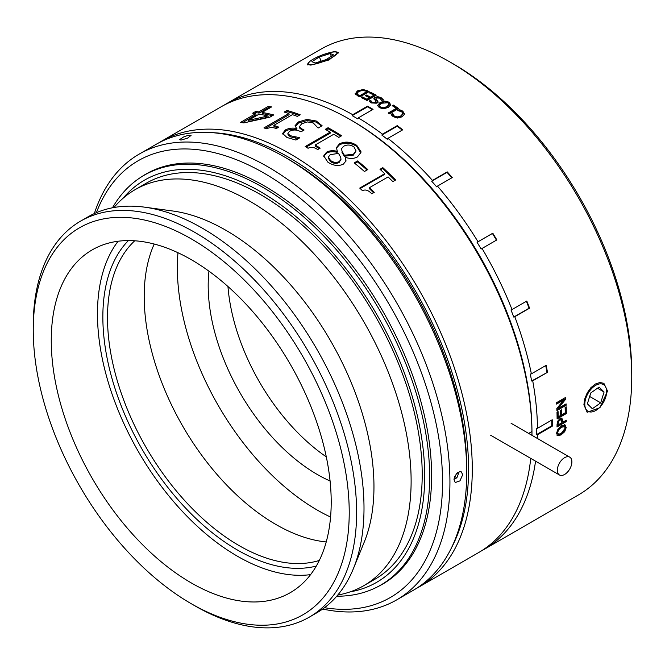 <?xml version="1.0" encoding="UTF-8"?>
<svg xmlns="http://www.w3.org/2000/svg" width="665" height="665" viewBox="0 0 665 665"><rect width="100%" height="100%" fill="white"/><g stroke="black" fill="none" stroke-linecap="round" stroke-linejoin="round"><path stroke-width="1" d="M362.791 90.374L358.56 91.504L356.955 93.856L358.826 95.294A257.397 148.611 60 0 1 359.757 95.727L366.872 91.62A257.397 148.611 -120 0 0 365.941 91.188L362.791 90.374M356.914 94.172L356.856 93.499L356.914 94.172M357.014 94.53L358.884 95.96A256.615 148.154 60 0 1 359.807 96.392L359.757 95.727M359.807 96.392L366.922 92.285L366.872 91.62M355.326 94.679L357.371 91.612L363.107 90.199L367.097 91.255A256.615 148.154 60 0 1 368.551 91.945M363.107 90.199L363.048 89.534L367.038 90.59A257.397 148.611 60 0 1 369.158 91.595L359.923 96.924A257.397 148.611 -120 0 0 357.828 95.935L355.16 93.582M355.268 94.006L357.305 90.939L363.048 89.534M373.921 99.002L374.91 98.004L377.703 97.323L380.945 98.154L383.248 100.274M369.416 101.579L370.563 100.914A256.615 148.154 60 0 1 370.654 100.964L372.217 102.942L375.575 103.166L375.808 101.662M370.654 100.964L370.629 100.315L372.201 102.294L375.567 102.526L375.8 101.014L373.855 98.669L374.885 97.356L377.687 96.674L380.937 97.506L383.248 99.634L381.702 100.523A257.397 148.611 -120 0 0 381.619 100.473L379.964 98.171L376.357 97.93L375.742 99.368L378.044 102.518M376.199 102.385L375.8 101.014M370.563 100.914L370.546 100.265A257.397 148.611 60 0 1 370.629 100.315M377.338 101.18L377.329 100.54L378.044 101.87L376.972 103.183L371.22 102.95L369.075 101.113L370.546 100.265M376.099 100.016L376.082 99.368L377.329 100.54M379.316 105.303L380.405 107.082L383.414 107.78L386.955 106.633L389.008 104.322L387.903 102.751L381.353 103.241L379.316 105.303L380.388 107.713L383.389 108.412L386.939 107.264L388.959 104.638M377.612 105.835L380.072 103.133L384.736 101.728L388.959 102.767L390.671 105.319M377.612 105.527L380.072 102.493L384.736 101.088L388.975 102.136L390.696 104.696L388.235 107.439L383.564 108.802L379.349 107.697L377.612 105.361M398.485 110.631L399.108 110.274L402.757 111.77L404.486 114.538M391.386 114.729L392.591 114.031A256.615 148.154 60 0 1 392.691 114.097L394.22 116.674L397.196 117.547L400.804 116.516L402.766 114.205M400.854 110.797L400.904 110.191L402.807 111.163L404.544 114.031M399.108 110.274L399.15 109.658L400.904 110.191M397.196 117.547L397.254 116.949L400.87 115.918L402.815 113.698L401.735 111.77L397.778 110.565A257.397 148.611 -120 0 0 397.687 110.506L399.15 109.658M392.691 114.097L392.741 113.491L394.279 116.076L397.254 116.949M392.591 114.031L392.641 113.424A257.397 148.611 60 0 1 392.741 113.491M404.536 114.114L402.142 116.824L397.479 118.038L393.223 116.674L391.843 115.419L391.161 114.28L392.641 113.424M367.521 106.807L367.512 106.159A257.397 148.611 60 0 1 373.057 109.359L358.277 117.896L357.712 118.852A256.615 148.154 -120 0 0 352.184 115.66L367.521 106.807A256.615 148.154 60 0 1 372.508 109.675M352.184 115.66L352.733 114.696L367.512 106.159M392.707 106.001L393.273 105.677A256.615 148.154 60 0 1 398.127 108.827M388.659 113.366L396.282 108.96L396.323 108.345A257.397 148.611 -120 0 0 392.209 105.685L393.298 105.053A257.397 148.611 60 0 1 398.643 108.528L389.399 113.865A257.397 148.611 -120 0 0 388.177 113.05L396.323 108.345M393.273 105.677L393.298 105.053M370.056 93.191L370.546 92.909A256.615 148.154 60 0 1 375.692 95.511M365.833 95.951L366.332 95.669A256.615 148.154 60 0 1 370.555 97.797L373.979 95.818L373.954 95.162A257.397 148.611 -120 0 0 369.408 92.876L370.505 92.244A257.397 148.611 60 0 1 376.274 95.17L367.03 100.506A257.397 148.611 -120 0 0 361.261 97.58L362.359 96.949A257.397 148.611 60 0 1 366.897 99.235L369.432 97.772A257.397 148.611 -120 0 0 365.193 95.635L366.29 95.004A257.397 148.611 60 0 1 370.521 97.14L373.954 95.162M361.91 97.896L362.4 97.605A256.615 148.154 60 0 1 366.93 99.891L369.457 98.428L369.432 97.772M370.546 92.909L370.505 92.244M370.555 97.797L370.521 97.14M366.332 95.669L366.29 95.004M366.93 99.891L366.897 99.235M362.4 97.605L362.359 96.949M537.411 438.476A257.397 148.611 -120 0 0 537.495 434.711L536.381 434.694A256.615 148.154 -120 0 0 536.406 431.519A256.615 148.154 -120 0 0 536.381 428.318L537.495 428.31A257.397 148.611 -120 0 0 532.723 380.837L531.626 380.995A256.615 148.154 -120 0 0 530.288 374.029L531.377 373.855A257.397 148.611 -120 0 0 514.785 316.706L513.746 317.064A256.615 148.154 -120 0 0 511.003 309.94L512.033 309.566A257.397 148.611 -120 0 0 482.058 248.452L481.119 249.018A256.615 148.154 -120 0 0 477.088 242.318L478.019 241.744A257.397 148.611 -120 0 0 437.462 186.1L436.656 186.848A256.615 148.154 -120 0 0 431.685 181.196L432.474 180.431A257.397 148.611 -120 0 0 387.928 138.353L387.279 139.251A256.615 148.154 -120 0 0 381.826 135.061L382.466 134.155A257.397 148.611 -120 0 0 358.277 117.896M352.733 114.696A257.397 148.611 -120 0 0 226.807 103.524A257.397 148.611 -120 0 0 224.063 105.178M481.402 550.903A257.397 148.611 -120 0 0 484.203 549.348A257.397 148.611 -120 0 0 535.549 461.161M382.466 134.155L397.246 125.619A257.397 148.611 60 0 1 402.716 129.825L387.928 138.353M432.474 180.431L447.254 171.894A257.397 148.611 60 0 1 452.242 177.572L437.462 186.1M478.019 241.744L492.798 233.207A257.397 148.611 60 0 1 496.838 239.924L482.058 248.452M512.033 309.566L526.813 301.029A257.397 148.611 60 0 1 529.573 308.178L514.785 316.706M531.377 373.855L546.156 365.318A257.397 148.611 60 0 1 547.503 372.309L532.723 380.837M537.495 428.31L552.274 419.773A257.397 148.611 60 0 1 552.274 426.174L537.495 434.711M226.807 103.524L321.045 49.119A257.397 148.611 60 0 1 449.748 61.87A257.397 148.611 60 0 1 631.75 377.113A257.397 148.611 60 0 1 578.442 494.943L484.203 549.348M607.544 391.087L599.913 407.728L587.162 412.283L583.895 404.744L584.735 398.967L587.162 392.973L590.861 387.72L595.333 384.038L599.913 382.5L603.887 383.323L607.544 391.087M323.631 54.463L334.537 51.454L338.36 52.41L328.984 59.966L310.879 65.112L307.188 64.505L309.707 61.554M556.505 402.707L565.74 397.371A257.397 148.611 60 0 1 565.849 399.017L558.143 408.476L566.106 403.879A257.397 148.611 60 0 1 566.164 405.234L556.921 410.563A257.397 148.611 -120 0 0 556.838 408.501L563.903 399.848L556.588 404.071A257.397 148.611 -120 0 0 556.505 402.707M565.092 424.993L566.189 427.612L564.726 431.651L561.077 434.918L557.602 435.75L556.563 433.173L557.977 429.108L561.584 425.8L565.325 425.118M557.686 421.186L559.897 418.642L561.942 418.385L562.864 421.003A257.397 148.611 60 0 1 562.848 422.192L566.289 420.205A257.397 148.611 60 0 1 566.256 421.602L557.012 426.938A257.397 148.611 -120 0 0 557.071 424.295L557.686 421.186M566.214 406.814A257.397 148.611 60 0 1 566.347 413.564L557.104 418.9A257.397 148.611 -120 0 0 556.979 412.15L558.068 411.519A257.397 148.611 60 0 1 558.184 416.839L560.72 415.384A257.397 148.611 -120 0 0 560.612 410.421L561.709 409.79A257.397 148.611 60 0 1 561.809 414.752L565.242 412.774A257.397 148.611 -120 0 0 565.125 407.446L566.214 406.814M381.826 135.061L397.163 126.209A256.615 148.154 60 0 1 402.234 130.099M397.163 126.209L397.246 125.619M451.834 177.804A256.615 148.154 -120 0 0 447.021 172.343L431.685 181.196M447.021 172.343L447.254 171.894M496.447 240.148A256.615 148.154 -120 0 0 492.424 233.465L477.088 242.318M526.414 301.262A256.615 148.154 60 0 1 529.082 308.203L513.746 317.064M529.082 308.203L529.573 308.178M531.626 380.995L547.503 372.309M546.962 372.142A256.615 148.154 -120 0 0 545.707 365.584M565.682 407.13A256.615 148.154 60 0 1 565.79 413.248L557.104 418.26M561.169 410.097A256.615 148.154 60 0 1 561.26 414.436L561.809 414.752M557.536 411.826A256.615 148.154 60 0 1 557.636 416.531L558.184 416.839M565.79 413.248L566.347 413.564M560.803 419.615L559.373 419.773L557.96 421.344L557.586 423.43A256.615 148.154 60 0 1 557.561 424.586L558.11 424.927L561.8 422.799A257.397 148.611 -120 0 0 561.817 421.843L561.293 419.906L559.93 420.097L558.517 421.676L558.135 423.763A257.397 148.611 60 0 1 558.11 424.927M565.716 420.538A256.615 148.154 60 0 1 565.699 421.261L557.029 426.265M561.393 418.069L562.316 420.671A256.615 148.154 60 0 1 562.291 421.859L562.848 422.192M565.699 421.261L566.256 421.602M564.56 426.614L561.526 427.238L558.7 429.706L557.627 432.549L558.442 434.278L561.185 433.505L565.125 428.218L564.56 426.614L560.977 426.888L558.143 429.349L557.071 432.192L557.893 433.913M557.586 433.771L558.442 434.278M564.543 424.644L565.641 427.254L564.169 431.277L560.529 434.544L557.054 435.384M551.726 420.089A256.615 148.154 60 0 1 551.717 425.841L536.381 434.694M551.717 425.841L552.274 426.174M563.903 399.848L563.355 399.582L556.555 403.505M565.574 404.179A256.615 148.154 60 0 1 565.607 404.943L556.896 409.964M565.225 397.67A256.615 148.154 60 0 1 565.292 398.742L557.586 408.194L558.143 408.476M565.607 404.943L566.164 405.234M565.292 398.742L565.849 399.017M349.225 512.491A223.423 128.993 60 0 1 191.237 603.704A223.423 128.993 60 0 1 33.25 330.064A223.423 128.993 60 0 1 191.237 238.851A223.423 128.993 60 0 1 349.225 512.491M191.237 603.704L194.928 605.84A228.652 132.011 -120 0 0 309.258 617.162A228.652 132.011 -120 0 0 356.615 512.491A228.652 132.011 -120 0 0 256.806 282.384A228.652 132.011 -120 0 0 80.606 221.121A228.652 132.011 -120 0 0 33.25 325.8L33.25 330.064M309.258 617.162L316.648 612.897A228.652 132.011 -120 0 0 353.364 568.7A228.652 132.011 -120 0 0 364.004 508.226A228.652 132.011 -120 0 0 144.629 207.164A228.652 132.011 -120 0 0 87.996 216.857L80.606 221.121M331.203 502.092A197.946 114.289 -120 0 0 244.803 302.883A197.946 114.289 -120 0 0 92.26 249.849A197.946 114.289 -120 0 0 51.263 340.463A197.946 114.289 -120 0 0 137.672 539.672A197.946 114.289 -120 0 0 290.206 592.706A197.946 114.289 -120 0 0 331.203 502.092M631.75 377.113L631.75 372.841A252.168 145.593 -120 0 0 453.439 63.998L449.748 61.87M336.748 596.222A236.607 136.608 -120 0 0 380.638 585.142A236.607 136.608 -120 0 0 429.64 476.822A236.607 136.608 -120 0 0 326.357 238.71A236.607 136.608 -120 0 0 144.031 175.319A236.607 136.608 -120 0 0 112.485 207.788M350.206 591.85A232.193 134.056 -120 0 0 424.711 476.065A232.193 134.056 -120 0 0 307.305 226.549A232.193 134.056 -120 0 0 123 198.32M337.754 595.042A228.652 132.011 -120 0 0 363.763 585.69L374.852 579.29A228.652 132.011 -120 0 0 422.209 474.619A228.652 132.011 -120 0 0 322.4 244.512A228.652 132.011 -120 0 0 146.2 183.249L135.12 189.65A228.652 132.011 -120 0 0 114.014 207.505M363.763 585.69A228.652 132.011 -120 0 0 411.12 481.019A228.652 132.011 -120 0 0 311.311 250.913A228.652 132.011 -120 0 0 135.12 189.65M353.364 568.7L364.212 542.15A209.417 120.905 -120 0 0 373.963 486.772A209.417 120.905 -120 0 0 173.05 211.038L144.629 207.164M118.096 241.245A197.946 114.289 -120 0 0 97.464 313.797A197.946 114.289 -120 0 0 169.043 496.14A197.946 114.289 -120 0 0 310.572 574.635M128.378 240.58A190.331 109.883 -120 0 0 102.851 316.906A190.331 109.883 -120 0 0 176.2 497.644A190.331 109.883 -120 0 0 316.299 566.065M134.729 240.788A186.15 107.472 -120 0 0 107.506 317.629A186.15 107.472 -120 0 0 180.93 496.348A186.15 107.472 -120 0 0 319.291 560.462M154.222 244.038A186.15 107.472 -120 0 0 144.197 296.449A186.15 107.472 -120 0 0 326.224 541.95M177.971 252.725A197.946 114.289 -120 0 0 177.347 267.679A197.946 114.289 -120 0 0 330.58 517.046M528.642 433.414L531.95 431.51L531.95 430.455A256.091 147.854 60 0 1 531.967 433.655A256.091 147.854 60 0 1 531.967 435.334M531.967 433.655L531.967 432.582A254.786 147.098 -120 0 0 351.81 120.54L349.965 119.476A257.397 148.611 60 0 1 531.95 431.51M530.745 458.385A257.397 148.611 60 0 1 478.659 552.549L418.975 587.012A257.397 148.611 -120 0 0 472.283 469.174A257.397 148.611 -120 0 0 359.931 210.14A257.397 148.611 -120 0 0 161.578 141.18A257.397 148.611 -120 0 0 158.835 142.834M161.578 141.18L221.262 106.724A257.397 148.611 60 0 1 349.965 119.476M416.174 588.558A257.397 148.611 -120 0 0 418.975 587.012M252.65 113.208L255.634 111.479A257.397 148.611 60 0 1 258.718 111.895L268.244 106.4A257.397 148.611 60 0 1 271.603 106.932L262.077 112.427A257.397 148.611 60 0 1 273.756 114.937L269.849 117.19L243.731 122.909A257.397 148.611 -120 0 0 240.522 122.402L255.734 113.624A257.397 148.611 -120 0 0 252.65 113.208M288.053 134.829L287.953 133.715L290.447 135.751L299.574 137.663A257.397 148.611 60 0 1 299.799 137.78L295.867 140.049L286.947 137.472L282.617 133.474L285.385 129.941C288.976 128.137 292.733 127.68 296.665 128.569L295.027 125.752L298.236 121.986L306.906 119.409L316.257 120.997L322.101 125.743L318.169 128.013A257.397 148.611 -120 0 0 317.903 127.871L313.265 122.959L307.538 121.919L301.711 123.74L299.341 126.791L302.509 129.284A257.397 148.611 60 0 1 304.071 130.041L300.996 131.82A257.397 148.611 -120 0 0 299.765 131.221C296.208 129.592 292.783 129.625 289.508 131.329L287.887 133.416L288.053 134.829L290.53 136.865L298.286 138.653M299.391 127.356L299.283 126.516L299.441 127.913L302.592 130.398A256.091 147.854 60 0 1 303.065 130.623M339.441 143.873C345.027 141.138 350.804 141.637 356.773 145.361L360.962 151.686L360.896 152.559L357.396 156.94C354.237 158.702 350.314 158.877 345.634 157.472L346 160.922L343.348 164.139C338.485 166.425 333.306 165.743 327.795 162.094L323.755 155.859L326.565 152.177C329.35 150.614 332.924 150.323 337.305 151.312L336.432 147.605L339.441 143.873L339.366 144.895C344.952 142.152 350.713 142.643 356.648 146.35L360.796 153.025M380.006 169.292L382.841 167.655A257.397 148.611 60 0 1 395.667 179.982L392.84 181.62A257.397 148.611 -120 0 0 388.102 176.923L369.524 187.646A257.397 148.611 60 0 1 374.262 192.343L371.727 193.806C368.468 190.232 365.376 189.192 362.467 190.705A257.397 148.611 -120 0 0 359.74 188.087L384.711 173.673A257.397 148.611 -120 0 0 380.006 169.292M354.221 162.875L357.587 160.93A257.397 148.611 60 0 1 367.803 169.567L364.437 171.512A257.397 148.611 -120 0 0 354.221 162.875M325.26 129.343L328.094 127.713A257.397 148.611 60 0 1 341.611 135.768L338.784 137.397A257.397 148.611 -120 0 0 333.755 134.264L315.177 144.995A257.397 148.611 60 0 1 320.206 148.12L317.671 149.592C314.188 147.148 310.996 146.707 308.078 148.27A257.397 148.611 -120 0 0 305.202 146.558L330.181 132.144A257.397 148.611 -120 0 0 325.26 129.343M284.138 112.069L286.964 110.432A257.397 148.611 60 0 1 300.181 114.771L297.346 116.408A257.397 148.611 -120 0 0 292.409 114.646L273.83 125.369A257.397 148.611 60 0 1 278.776 127.131L276.241 128.594C272.816 127.156 269.657 127.239 266.748 128.835A257.397 148.611 -120 0 0 263.938 127.921L288.918 113.499A257.397 148.611 -120 0 0 284.138 112.069M267.962 115.968A257.397 148.611 -120 0 0 259.092 114.156L248.261 120.407L267.962 115.968L268.219 117.14L248.569 121.587L248.261 120.407M254.604 113.457L255.975 112.668A256.091 147.854 60 0 1 259.042 113.083L268.569 107.58A256.091 147.854 60 0 1 270.073 107.813M242.401 122.684L256.058 114.804L255.734 113.624M262.077 112.427L262.384 113.615A256.091 147.854 60 0 1 272.417 115.71M255.975 112.668L255.634 111.479M268.569 107.58L268.244 106.4M259.042 113.083L258.718 111.895M295.152 126.874L298.369 123.116L307.022 120.531L316.341 122.102L321.577 126.042M282.75 134.039L285.509 131.072C289.1 129.268 292.849 128.811 296.765 129.683L296.931 128.411M296.765 129.683L296.665 128.569M295.351 138.27L295.285 137.173M338.527 153.399L330.231 154.654L328.377 157.056L330.563 160.523C333.522 162.576 336.415 162.917 339.25 161.545L340.995 159.351L340.671 157.231L338.527 153.399M328.377 157.056L328.269 158.071L330.438 161.512C333.381 163.557 336.266 163.889 339.1 162.509L340.995 159.351M353.963 146.923C350.58 144.646 347.13 144.43 343.606 146.275L341.469 148.727L342.076 151.321L344.379 155.269L353.431 154.214L356.066 150.947L353.963 146.923M341.469 148.727L342.076 151.321M341.96 152.31L344.246 156.25L344.379 155.269M344.246 156.25L353.281 155.178L356.066 150.947M336.424 148.129L339.366 144.895M323.739 156.383L326.49 153.191C329.266 151.628 332.841 151.337 337.205 152.31L337.421 151.246M345.517 157.539L345.891 161.379M337.205 152.31L337.305 151.312M380.496 169.733L382.583 168.536A256.091 147.854 60 0 1 394.952 180.398M360.189 188.519L384.428 174.521L384.711 173.673M369.524 187.646L369.225 188.486A256.091 147.854 60 0 1 373.547 192.759M382.583 168.536L382.841 167.655M354.819 163.366L357.404 161.869A256.091 147.854 60 0 1 367.047 170.007M357.404 161.869L357.587 160.93M326.224 129.883L328.111 128.786A256.091 147.854 60 0 1 340.729 136.275M306.116 147.098L330.181 133.208L330.181 132.144M315.177 144.995L315.152 146.042A256.091 147.854 60 0 1 319.325 148.628M328.111 128.786L328.094 127.713M285.634 112.501L287.197 111.604A256.091 147.854 60 0 1 299.034 115.436M265.36 128.378L289.125 114.663L288.918 113.499M273.83 125.369L274.022 126.525A256.091 147.854 60 0 1 277.629 127.788M287.197 111.604L286.964 110.432M212.093 132.659A254.786 147.098 60 0 1 468.592 469.174A254.786 147.098 60 0 1 451.618 547.528M604.069 392.018L600.703 402.849L592.349 408.742L587.37 403.813L590.736 392.982L599.082 387.088L604.069 392.018L597.486 388.219M589.581 396.689L590.944 392.84M600.703 402.849L589.788 396.548M606.563 390.255A15.428 8.911 -60 0 1 606.63 391.61A15.428 8.911 -60 0 1 595.715 410.513A15.428 8.911 -60 0 1 584.809 404.677A15.428 8.911 -60 0 1 594.909 385.816A15.428 8.911 -60 0 1 606.563 390.255M330.247 53.541L333.547 54.887L326.008 59.634L315.168 63.034L311.868 61.687L319.408 56.941L330.247 53.541L331.311 56.292M319.408 56.941L321.054 61.188M332.5 52.119A15.428 3.259 158.8 0 1 336.498 52.178A15.428 3.259 158.8 0 1 323.888 61.321A15.428 3.259 158.8 0 1 308.402 63.075A15.428 3.259 158.8 0 1 317.828 56.799A15.428 3.259 158.8 0 1 332.5 52.119M326.307 456.863A154.322 89.102 60 0 1 227.954 286.515M330.081 480.995A154.322 89.102 60 0 1 208.943 271.17M564.61 474.461A10.291 5.943 120 0 0 571.335 465.4A10.291 5.943 120 0 0 569.755 457.154A10.291 5.943 120 0 0 559.465 463.098A10.291 5.943 120 0 0 559.465 474.976A10.291 5.943 120 0 0 564.61 474.461M180.98 140.107L179.608 139.642L183.532 137.007L187.896 135.427L191.055 135.411L187.58 138.12L180.98 140.107M322.658 609.04A257.397 148.611 -120 0 0 396.614 599.921A257.397 148.611 -120 0 0 449.931 482.083A257.397 148.611 -120 0 0 337.571 223.049A257.397 148.611 -120 0 0 139.218 154.089A257.397 148.611 -120 0 0 94.339 213.581M139.218 154.089L156.034 144.38A257.397 148.611 60 0 1 284.736 157.131A257.397 148.611 60 0 1 466.739 472.374A257.397 148.611 60 0 1 413.431 590.212L396.614 599.921M462.674 474.727L459.956 480.878L455.242 482.532L453.995 479.739L454.311 477.628L456.631 473.53L459.956 471.618L461.377 471.901L462.674 474.727M466.739 472.374L466.739 468.11A252.168 145.593 -120 0 0 288.435 159.268L284.736 157.131M96.4 212.675A252.168 145.593 60 0 1 294.803 193.947A252.168 145.593 60 0 1 442.533 482.083A252.168 145.593 60 0 1 324.478 607.71M377.787 586.705A236.732 136.674 -120 0 0 431.618 475.783A236.732 136.674 -120 0 0 325.193 234.329A236.732 136.674 -120 0 0 141.246 177.006M457.728 472.549L458.476 473.621L456.88 477.744L454.004 479.407M456.88 477.744L454.719 476.497M458.476 473.621L457.262 472.923M358.884 95.96L358.826 95.294M357.371 91.612L357.305 90.939M367.097 91.255L367.038 90.59M380.945 98.154L380.937 97.506M377.703 97.323L377.687 96.674M374.91 98.004L374.885 97.356M375.575 103.166L375.567 102.526M372.217 102.942L372.201 102.294M380.388 107.713L380.405 107.082M383.389 108.412L383.414 107.78M386.939 107.264L386.955 106.633M388.959 102.767L388.975 102.136M384.736 101.728L384.736 101.088M380.072 103.133L380.072 102.493M402.757 111.77L402.807 111.163M400.804 116.516L400.87 115.918M394.22 116.674L394.279 116.076M392.949 115.244L392.998 114.638M559.373 419.773L559.93 420.097M557.96 421.344L558.517 421.676M557.586 423.43L558.135 423.763M562.316 420.671L562.864 421.003M560.977 426.888L561.526 427.238M558.143 429.349L558.7 429.706M557.071 432.192L557.627 432.549M560.529 434.544L561.077 434.918M564.169 431.277L564.726 431.651M565.641 427.254L566.189 427.612M290.53 136.865L290.447 135.751M302.592 130.398L302.509 129.284M316.341 122.102L316.257 120.997M307.022 120.531L306.906 119.409M298.369 123.116L298.236 121.986M285.509 131.072L285.385 129.941M330.438 161.512L330.563 160.523M339.1 162.509L339.25 161.545M353.281 155.178L353.431 154.214M356.648 146.35L356.773 145.361M326.49 153.191L326.565 152.177M360.804 152.651L360.962 151.686M388.992 104.945L389.008 104.322M308.402 63.075L307.554 64.879M336.498 52.178L338.418 52.976M490.504 435.151L559.465 474.976M511.077 423.273L569.755 457.154"/></g></svg>
